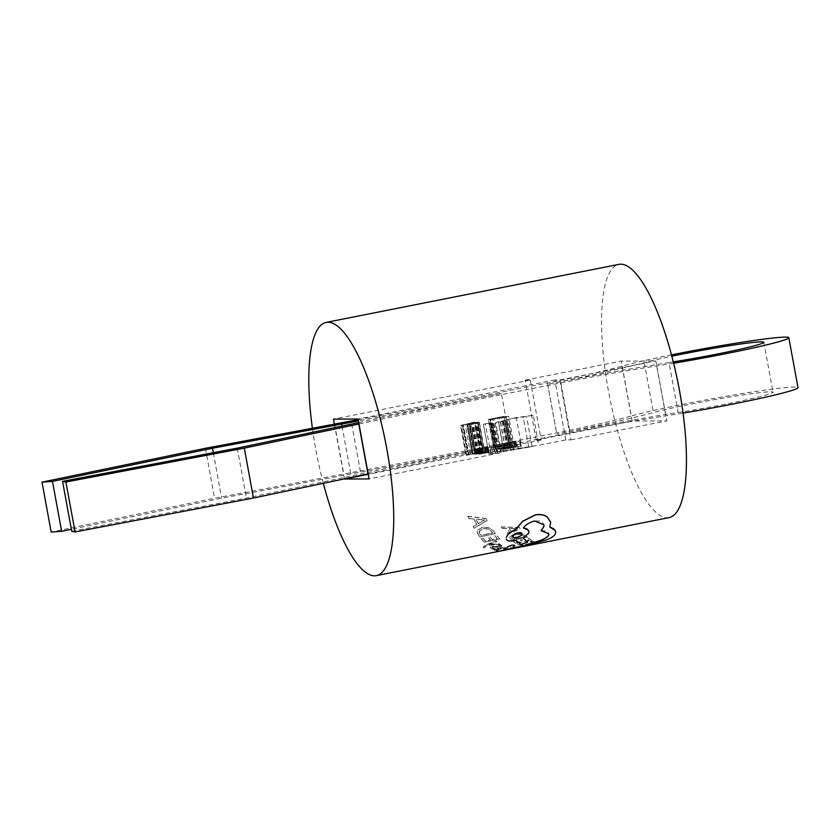 <?xml version="1.0" encoding="UTF-8"?>
<svg xmlns="http://www.w3.org/2000/svg" width="840" height="840" viewBox="0 0 840 840"><rect width="100%" height="100%" fill="white"/><g stroke="black" fill="none" stroke-linecap="round" stroke-linejoin="round"><path stroke-width="0.63" stroke-dasharray="4.2 3.15" d="M673.281 361.893A64.543 3.255 169.6 0 1 669.008 362.555L678.174 412.482A182.648 9.198 -10.4 0 0 556.804 434.144A182.648 9.198 -10.4 0 0 653.425 412.587A64.543 3.255 169.6 0 1 715.974 399.399A64.543 3.255 169.6 0 1 770.48 391.786A64.543 3.255 169.6 0 1 773.01 392.217A64.543 3.255 169.6 0 1 741.72 400.827A64.543 3.255 169.6 0 1 678.174 412.482M358.197 419.664A962.062 48.468 -10.4 0 0 547.449 382.956A134.085 6.752 -10.4 0 0 622.178 366.104A89.954 4.536 169.6 0 1 671.475 354.879M622.178 366.104L631.333 416.02A89.954 4.536 169.6 0 1 718.505 397.635A89.954 4.536 169.6 0 1 794.472 387.03A89.954 4.536 169.6 0 1 798 387.629M483.641 547.606L485.384 547.26L484.764 546.976L485.625 546.042L487.337 545.36L499.989 544.467L499.223 543.827L488.817 544.677L496.881 541.632L496.125 540.865L485.173 545.286L483.042 547.271L485.153 545.181L496.104 540.75L496.86 541.527L488.796 544.572L499.202 543.722L499.968 544.362L487.316 545.255L485.604 545.948L484.743 546.872L485.363 547.155L483.62 547.501L482.822 546.851L483.62 547.501M505.386 547.586L505.586 548.279L503.695 548.657L503.853 547.922L500.399 548.121L501.144 548.982L500.409 548.226L503.874 548.026L503.706 548.762L503.853 547.922L503.706 548.762L505.606 548.384L505.397 547.68L499.853 547.869L492.671 549.192L499.832 547.764L505.386 547.586L505.606 548.384L505.386 547.586M492.692 549.297L495.065 549.287L494.204 550.2L495.915 550.337L501.029 548.803L495.894 550.242L494.193 550.106L495.044 549.192L492.671 549.192M498.771 551.061L496.178 550.641L497.952 550.284L499.937 550.662L505.176 549.623L503.444 549.308L505.229 548.95L511.949 548.268L510.08 547.922L511.875 547.565L514.353 547.964L498.781 551.155L514.353 547.964M532.172 541.065L530.061 541.485L532.214 541.957L531.867 542.913L527.709 544.037L522.774 544.75L519.823 544.509L519.54 543.585L517.608 543.974L518.133 544.919L521.997 545.202L528.266 544.278L533.6 542.84L534.009 541.496L533.579 542.735L521.976 545.097L518.112 544.813L517.587 543.869L519.519 543.49L519.813 544.404L522.753 544.646L527.688 543.942L531.846 542.808L532.192 541.852L530.051 541.38L532.151 540.96L534.503 542.031L532.151 540.96M531.846 542.808L532.192 541.852L531.846 542.808M519.519 543.49L519.823 544.509L519.519 543.49M518.112 544.813L517.587 543.869L518.112 544.813M523.488 546.147L520.947 545.727L522.721 545.37L524.654 545.748L539.07 543.05L523.509 546.242L539.07 543.05M515.886 543.354L512.978 541.149L514.752 540.792L516.978 542.525L522.218 541.475L520.275 539.984L522.06 539.626L524.003 541.118L528.99 540.12L526.89 538.493L528.675 538.125L531.468 540.236L515.907 543.449L531.468 540.236M511.917 540.215L509.849 538.02L509.786 536.571L515.183 533.579L521.609 533.526L527.499 537.086L511.938 540.32L527.499 537.086M501.218 526.932L519.236 527.394L520.096 528.601L506.867 534.786L505.995 533.694L509.67 532.077L507.056 528.455L502.142 528.35L501.218 526.932L502.142 528.35M492.733 546.851L492.03 547.712L494.193 548.205L492.177 548.604L490.497 548.079L490.266 547.092L494.298 546.084L499.401 546.588L500.168 545.79L498.382 545.223L500.273 544.845L501.69 545.423L501.858 546.315L497.963 547.292L492.733 546.851L495.673 547.061M495.684 547.155L501.879 546.42L501.69 545.423L501.879 546.42L500.273 544.845M500.294 544.95L498.404 545.328L500.189 545.895L499.422 546.693L492.251 546.378L490.287 547.197L490.518 548.184L490.266 547.092L490.518 548.184L492.177 548.604M484.197 542.147L480.984 538.293L482.759 537.936L485.216 540.939L490.455 539.879L488.303 537.274L490.088 536.918L492.24 539.522L497.217 538.514L494.897 535.689L496.692 535.322L499.769 539.007L484.218 542.262L499.769 539.007M479.819 536.75L478.086 534.303L477.298 531.143L477.74 529.998L482.538 527.163L489.069 527.688L493.584 531.048L495.39 533.6L479.84 536.865L495.39 533.6M467.775 516.201L486.14 518.522L487.116 520.359L474.18 528.171L473.204 526.512L476.805 524.475L473.844 518.952L468.836 518.354L467.775 516.201L468.836 518.354M506.279 548.31C505.638 549.077 506.394 549.339 508.568 549.098L517.955 547.481L545.779 540.025C550.704 538.22 553.833 536.256 555.188 534.125L555.681 531.647M513.082 547.26L514.857 545.129M541.023 530.523L545.129 530.964L547.806 532.172L548.898 533.851M523.32 527.971L523.299 527.846C525.725 524.601 529.484 522.27 534.576 520.863L540.204 521.083L542.619 522.459L543.921 524.759M523.288 538.041L528.696 532.98L528.854 531.311M506.237 538.892L507.801 540.603L510.489 541.097L516.295 540.425L520.853 544.278L527.572 542.125M549.801 527.069L550.673 522.228M669.102 517.597A129.077 34.934 78.8 0 1 608.475 391.146A129.077 34.934 78.8 0 1 618.901 264.369M323.327 483.326A129.077 34.934 78.8 0 1 315.735 449.169A129.077 34.934 78.8 0 1 312.385 428.264M476.868 453.81L475.955 448.822L475.282 448.906A962.062 48.468 -10.4 0 0 480.029 447.983L475.44 423.024L469.34 424.084L474.831 454.031L484.586 452.204L473.214 454.178L476.868 453.81L474.831 454.031L475.65 453.737L470.148 423.791L469.34 424.084L470.705 423.948A962.062 48.468 -10.4 0 1 468.752 424.326L473.34 449.295A962.062 48.468 -10.4 0 1 343.739 474.033L214.578 498.215L51.166 532.056M468.752 424.326L467.712 424.231L473.298 454.346L467.712 424.231L479.052 422.09L478.17 422.499L482.748 447.457L480.029 447.983M483.021 452.351L477.519 422.405L483.021 452.351M484.586 452.204L479.052 422.09L484.586 452.204M496.136 449.411L514.227 446.292L496.136 449.411L490.634 419.454L508.725 416.336L490.634 419.454M503.255 449.337L521.304 446.229L503.255 449.337L502.341 444.35L520.38 441.231L502.341 444.35M500.608 449.411L516.527 446.219L500.608 449.411L499.306 444.255L515.613 441.221L499.306 444.255L500.608 449.411M502.31 449.064L501.239 443.867L502.31 449.064M514.71 446.576L513.786 441.588L514.71 446.576M515.949 446.659L516.527 446.219L515.613 441.221L515.025 441.661L515.949 446.659M478.485 454.251L496.577 451.132L478.485 454.251L477.572 449.264L495.663 446.145L477.572 449.264M487.956 452.204L475.251 454.282L487.956 452.204L486.927 447.017L481.992 447.878L482.612 448.004L483.536 452.991L482.517 447.962L474.338 449.284L486.927 447.017L487.956 452.204M486.308 452.319L485.394 447.332L486.308 452.319M476.658 448.938L477.572 453.936L476.606 454.314L475.692 449.327L476.658 448.938L477.561 453.936M565.835 439.908L554.831 380.006L559.871 379.985L570.864 439.887L565.835 439.908L538.766 445.274L500.273 451.122L490.969 453.201L489.006 454.167L490.959 454.146L502.215 451.132L532.109 446.596L503.832 451.553L501.239 452.718L369.075 478.916M490.266 422.835L494.844 447.794A962.062 48.468 -10.4 0 1 511.256 444.497L494.844 447.794L490.266 422.835A962.062 48.468 -10.4 0 0 483.431 424.211L489.006 454.167L483.431 424.211M497.91 452.812L492.261 422.835L497.91 452.812M570.864 439.887L666.845 420.861L632.153 421.019L621.159 361.106L655.851 360.959L666.845 420.861M536.172 440.044L525.178 380.131L530.219 380.111L541.212 440.013L536.172 440.044L632.153 421.019M541.212 440.013L509.355 446.334L503.853 416.378L502.047 416.735L488.271 419.475L493.773 449.421L509.355 446.334M493.773 449.421L480.123 452.13L474.632 422.173L472.28 422.646L477.771 452.592L466.169 455.354L483.042 452.099L472.164 453.957L480.123 452.13M480.449 452.12L474.947 422.173L466.651 424.011L477.54 422.153L462.389 425.072L467.891 455.028L468.856 454.713L463.365 424.767L460.519 425.387L466.022 455.332L460.677 425.407L472.28 422.646M477.771 452.592L368.225 474.306M368.151 473.886A962.062 48.468 -10.4 0 1 488.009 449.169L499.359 446.135L520.884 442.565A962.062 48.468 -10.4 0 1 570.066 432.81A134.085 6.752 -10.4 0 1 665.826 415.874A89.954 4.536 169.6 0 0 683.067 413.102M71.726 531.279L246.393 498.068L360.885 473.949A961.863 48.458 169.6 0 1 510.552 443.31A961.863 48.458 169.6 0 1 350.816 474.002L221.645 498.183L71.358 529.305M475.955 448.822L473.34 449.295M482.748 447.457A962.062 48.468 -10.4 0 0 556.605 432.873A134.085 6.752 -10.4 0 0 631.333 416.02M501.239 452.718L495.737 422.762L498.341 421.606L505.239 420.431L503.465 421.229L508.956 451.185M554.831 380.006L358.082 419.013M520.884 442.565L516.306 417.606L533.264 415.328L538.766 445.274M533.264 415.328L506.678 419.538L511.256 444.497M532.109 446.596L526.606 416.64M503.465 421.229L495.737 422.762M673.617 363.237A89.954 4.536 169.6 0 1 656.67 365.946A134.085 6.752 -10.4 0 0 560.91 382.893A962.062 48.468 -10.4 0 0 358.985 423.959M516.306 417.606A962.062 48.468 -10.4 0 0 506.678 419.538M490.056 419.118L495.558 449.064L508.442 446.681L495.558 449.064M507.549 446.691L502.047 416.735M530.219 380.111L333.459 419.118M334.383 424.147L344.431 478.874M475.282 448.906L470.705 423.948M475.44 423.024A962.062 48.468 -10.4 0 0 478.17 422.499M505.04 448.991L504.116 443.993M506.888 448.969L505.974 443.982M520.695 446.229L519.781 441.242M521.304 446.229L520.38 441.231M505.712 449.316L504.798 444.329M559.871 379.985L655.851 360.959M525.178 380.131L621.159 361.106M539.091 543.144L524.674 545.843L520.947 545.727M520.968 545.832L523.509 546.242M358.733 422.562A961.863 48.458 169.6 0 1 501.386 393.382L510.552 443.31M237.227 448.151L246.393 498.068M656.67 365.946L665.826 415.874M205.412 448.287L214.578 498.215M213.297 452.697L221.645 498.183M501.386 393.382A961.863 48.458 169.6 0 1 358.428 420.924M669.008 362.555A182.648 9.198 -10.4 0 0 547.649 384.216A182.648 9.198 -10.4 0 0 644.259 362.67A64.543 3.255 169.6 0 1 671.822 356.213M547.649 384.216L556.804 434.144M644.259 362.67L653.425 412.587M512.683 446.775L511.77 441.777M514.784 446.355L513.87 441.357M497.91 449.054L492.419 419.097M499.821 449.032L494.319 419.087M505.06 447.993L499.558 418.047M503.391 448.014L497.9 418.058M505.176 447.657L499.685 417.701M506.846 447.636L501.344 417.69M511.833 446.649L506.331 416.693M510.038 446.67L504.536 416.714M511.822 446.313L506.331 416.356M514.227 446.292L508.725 416.336M498.645 449.379L493.143 419.433M531.489 540.33L528.696 538.23L526.901 538.598L529.011 540.225L524.024 541.223L522.071 539.721L520.296 540.089L522.239 541.579L516.999 542.63L514.773 540.897L512.978 541.149M512.999 541.254L515.907 543.449M503.853 416.378L488.271 419.475M496.43 449.064L490.928 419.118M508.442 446.681L502.95 416.724M495.254 449.411L489.762 419.465M510.836 446.313L505.344 416.367M527.52 537.191L521.63 533.631L515.204 533.683L509.786 536.739L509.817 538.03L511.938 540.32M512.033 536.183L515.938 534.544L520.968 534.398L524.979 536.76L512.967 539.175L511.581 537.401L512.033 536.183L511.602 537.506L512.988 539.28L525 536.865L520.989 534.503L515.96 534.649L512.053 536.288M516.495 528.507L517.702 528.455L511.171 531.384L509.072 528.465L516.495 528.507L509.093 528.581L511.171 531.384M511.193 531.5L516.516 528.623M502.163 528.465L507.077 528.57L509.691 532.182L506.016 533.809L506.877 534.891L520.118 528.717L519.236 527.394M519.256 527.51L501.239 527.048M480.26 453.905L479.346 448.906M482.171 453.884L481.257 448.886M487.41 452.844L486.497 447.846M485.741 452.855L484.827 447.867M487.526 452.498L486.612 447.51M489.195 452.487L488.281 447.5M494.183 451.5L493.269 446.502M492.387 451.511L491.474 446.523M494.172 451.154L493.259 446.166M496.577 451.132L495.663 446.145M480.995 454.23L480.081 449.243M514.364 548.058L511.886 547.67L510.101 548.026L511.959 548.373L505.25 549.055L503.465 549.413L505.197 549.717L499.947 550.756L496.178 550.641M496.199 550.736L498.781 551.155M475.251 454.282L474.338 449.284M475.839 454.272L474.925 449.284M482.916 452.876L481.992 447.878M499.411 548.888L495.621 549.717L497.837 548.635L498.907 548.415L499.349 549.371L498.918 548.52L495.642 549.812L499.411 548.888M474.852 454.209L473.939 449.221M479.472 453.044L473.97 423.098M481.373 452.519L475.87 422.572M483.263 452.141L477.771 422.195M478.464 453.327L472.973 423.37M492.198 548.709L494.214 548.31L492.041 547.817L492.755 546.945M472.973 453.779L467.481 423.832M472.143 453.957L466.651 424.011L472.164 453.957M473.151 453.779L467.649 423.822M482.391 452.109L476.889 422.153M483.042 452.099L477.54 422.153M470.631 454.314L465.129 424.368M468.447 454.976L462.945 425.03M466.704 455.322L461.213 425.366M499.79 539.112L496.713 535.437L494.918 535.794L497.238 538.619L492.261 539.626L490.108 537.033L488.324 537.39L490.476 539.994L485.237 541.044L482.78 538.051L480.984 538.293M481.005 538.409L484.218 542.262M495.411 533.705L493.605 531.163L489.09 527.803L482.559 527.289L477.761 530.114L477.33 531.206L477.477 533.221L479.84 536.865M479.861 533.957L479.178 532.308L479.567 530.712L483.389 528.664L488.492 528.927L492.786 532.833L480.784 535.269L479.861 533.957L480.806 535.385L492.807 532.948L488.513 529.043L483.409 528.78L479.588 530.827L479.882 534.072M483.452 519.897L484.669 519.918L478.275 523.604L475.892 519.152L483.452 519.897L475.913 519.288L478.275 523.604M478.296 523.73L484.691 520.044L483.473 520.023M468.867 518.49L473.865 519.089L476.826 524.591L473.225 526.628L474.201 528.297L487.137 520.485L486.14 518.522M486.161 518.658L467.806 516.337M490.466 422.867L483.504 424.221M518.07 448.214L517.146 443.216M528.612 446.46L523.11 416.504M513.712 449.39L508.211 419.433M500.273 451.122L499.359 446.135M490.959 454.146L485.457 424.2M503.832 451.553L498.341 421.606M510.731 450.377L505.239 420.431M521.735 534.272C523.373 530.975 513.597 532.844 513.082 535.962L513.041 536.707M480.501 448.171L477.141 449.012L480.501 448.171L481.425 453.169L478.338 453.831L477.141 449.012L478.065 453.999L481.425 453.169M480.931 448.235L481.73 453.358L480.931 448.235M560.91 382.893L570.066 432.81M547.449 382.956L556.605 432.873M334.572 424.106L343.739 474.033M351.729 424.032L360.885 473.949M342.017 426.08L350.816 474.002M505.144 448.728L504.231 443.73M510.048 447.836L509.135 442.848M510.562 447.856L509.649 442.858M504.336 448.98L503.412 443.982M493.973 449.421L488.471 419.475M495.757 449.075L490.256 419.118M507.738 446.691L502.247 416.735M509.513 446.334L504.011 416.378M482.412 452.855L481.499 447.867M478.254 454.136L477.341 449.148M480.911 453.663L479.997 448.675M482.58 452.676L481.667 447.678M480.659 453.022L475.156 423.077M475.241 453.705L469.739 423.759M477.278 453.338L471.776 423.392M480.995 452.855L475.493 422.898M482.16 452.644L476.658 422.688M476.858 453.526L471.366 423.581M468.542 454.661L463.05 424.704M490.969 453.201L490.056 448.214M502.215 451.132L501.302 446.135M513.44 449.39L507.948 419.433M495.358 453.464L489.856 423.507M497.448 452.812L491.957 422.856M480.354 453.38L479.441 448.392M479.01 453.894L478.096 448.906M480.48 453.642L479.556 448.644M763.844 342.29L773.01 392.217M521.756 546.808L514.332 548.279M499.17 444.36L500.094 449.348M501.007 444.014L501.921 449.001M514.091 441.63L515.004 446.618M516.012 441.284L516.936 446.271M475.493 449.295L476.417 454.293M485.636 447.374L486.56 452.361M487.284 447.069L488.197 452.056M467.481 424.358L472.973 454.304M477.677 422.425L483.168 452.372M479.336 422.132L484.827 452.078M469.119 424.053L474.621 454.01M462.305 425.061L467.796 455.007M477.918 453.978L477.005 448.991M481.94 453.264L481.026 448.276"/><path stroke-width="1.26" d="M671.822 356.213A64.543 3.255 169.6 0 1 761.313 341.859A64.543 3.255 169.6 0 1 763.844 342.29A64.543 3.255 169.6 0 1 673.281 361.893M671.475 354.879A89.954 4.536 169.6 0 1 785.306 337.103A89.954 4.536 169.6 0 1 788.833 337.701A89.954 4.536 169.6 0 1 673.617 363.237M506.279 548.31L507.938 546.662L512.159 545.034L514.752 545.37M548.909 534.177L548.51 535.469C545.969 538.566 540.099 541.097 530.901 543.06L530.67 543.27C528.843 544.457 525.2 545.58 519.75 546.641C514.878 547.627 512.694 547.691 513.208 546.829M543.942 524.874L543.805 526.691L541.044 530.639L543.827 526.806L543.942 524.874L534.597 520.989C529.526 522.385 525.767 524.706 523.32 527.971L528.077 529.872L528.917 531.783L528.717 533.096L523.236 538.062L527.594 542.231L523.215 537.957M528.875 531.426L527.037 528.927L523.918 527.909M550.662 522.113L547.26 517.01C544.488 514.805 540.509 514.069 535.322 514.815L522.606 521.304L515.886 529.211C510.615 531.72 507.455 534.418 506.415 537.317L506.436 537.432C507.497 534.471 510.657 531.773 515.907 529.326L522.627 521.43L535.353 514.952C540.582 514.206 544.562 514.931 547.281 517.135L550.683 522.228L549.801 527.069L555.135 530.376L555.734 531.919L555.208 534.23C553.854 536.361 550.725 538.325 545.8 540.13L517.976 547.575L508.589 549.202C506.415 549.444 505.649 549.182 506.3 548.415L507.959 546.767L512.18 545.139L514.773 545.475L513.093 547.26M555.639 531.468L553.718 528.791L549.78 526.953M312.385 428.264A129.077 34.934 78.8 0 1 326.172 322.403L618.901 264.369A129.077 34.934 78.8 0 1 679.529 390.831A129.077 34.934 78.8 0 1 669.102 517.597L521.756 546.808M326.172 322.403A129.077 34.934 78.8 0 1 386.799 448.854A129.077 34.934 78.8 0 1 376.373 575.631A129.077 34.934 78.8 0 1 323.327 483.326M368.225 474.306L344.453 479.021L369.075 478.916L358.082 419.013L333.459 419.118L334.383 424.147M368.151 473.886A962.062 48.468 -10.4 0 0 367.962 473.918L253.459 498.036L75.075 531.951L71.726 531.279L62.559 481.352L237.227 448.151L351.729 424.032A961.863 48.458 169.6 0 1 358.733 422.562M71.358 529.305L61.646 531.321L51.166 532.056L42 482.139L205.412 448.287L334.572 424.106A962.062 48.468 -10.4 0 0 358.197 419.664M788.833 337.701L798 387.629A89.954 4.536 169.6 0 1 683.067 413.102M358.985 423.959A962.062 48.468 -10.4 0 0 358.796 424.001L244.303 448.119L253.459 498.036M244.303 448.119L65.909 482.034L75.075 531.951M65.909 482.034L62.559 481.352M358.428 420.924A961.863 48.458 169.6 0 1 341.649 424.074L212.489 448.256L52.479 481.394L61.646 531.321M52.479 481.394L42 482.139M212.489 448.256L213.297 452.697M527.594 542.231L520.874 544.383L516.317 540.529L509.187 541.086L507.266 540.435L506.257 539.007M513.23 546.934C512.705 547.796 514.889 547.732 519.76 546.746C525.21 545.685 528.854 544.562 530.691 543.375L530.922 543.165C540.11 541.212 545.979 538.682 548.53 535.573L548.867 533.862L541.044 530.639M513.082 535.962C511.423 539.018 521.168 537.149 521.735 534.272L521.819 533.82M521.756 534.387C521.22 537.232 511.455 539.144 513.104 536.067C513.576 532.99 523.373 531.069 521.756 534.387L521.819 533.746M513.041 536.707L513.104 536.067M358.796 424.001L367.962 473.918M341.649 424.074L342.017 426.08M514.332 548.279L376.373 575.631"/></g></svg>
